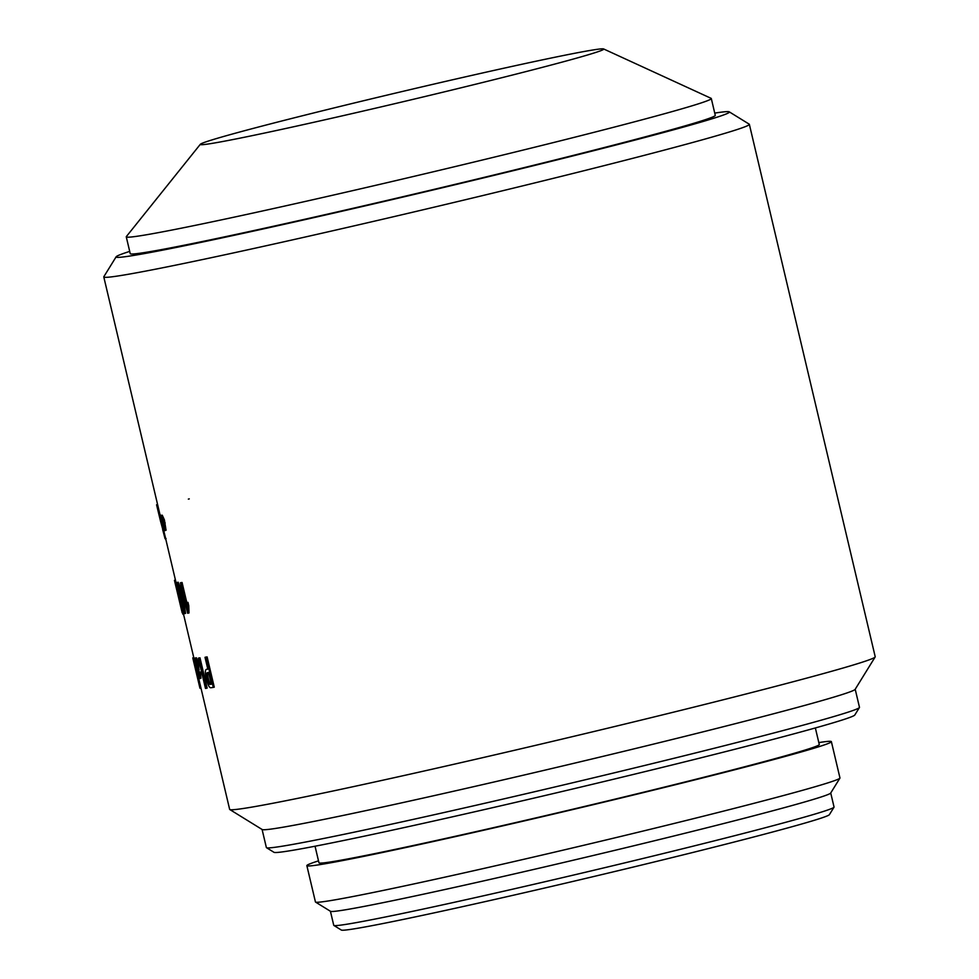 <?xml version="1.0" encoding="UTF-8"?>
<svg xmlns="http://www.w3.org/2000/svg" width="979" height="979" viewBox="0 0 979 979"><rect width="100%" height="100%" fill="white"/><g stroke="black" fill="none" stroke-linecap="round" stroke-linejoin="round"><path stroke-width="1.47" d="M184.554 613.613L185.557 613.38L183.611 599.601L180.785 588.526L178.166 582.224L177.162 582.456L179.781 588.771L182.608 599.846L184.554 613.613L179.475 596.223L177.162 582.456M183.501 606.747L179.328 589.125M182.327 600.935L177.994 585.907L183.783 610.345L182.327 600.935M180.417 582.799A332.713 8.126 166.7 0 0 181.091 582.738L186.854 607.151L186.989 602.587L187.98 602.354L188.776 605.72L188.996 612.952L188.005 613.184A332.713 8.126 166.7 0 1 187.613 613.233L180.417 582.799L181.409 582.566A331.673 8.101 166.7 0 0 182.07 582.493L186.94 603.101M192.802 657.986A332.713 8.126 166.7 0 1 192.802 657.974L199.949 688.225A332.713 8.126 166.7 0 1 199.949 688.225L192.802 657.986L193.818 657.753A331.673 8.101 166.7 0 1 193.805 657.729L183.244 613.025M198.639 678.19L229.649 809.364A331.673 8.101 -13.3 0 0 229.796 809.535A331.673 8.101 -13.3 0 0 516.068 749.926A331.673 8.101 -13.3 0 0 875.165 656.97A331.673 8.101 -13.3 0 0 875.214 656.762L749.351 124.333A331.673 8.101 166.7 0 1 390.205 217.497A331.673 8.101 166.7 0 1 103.786 276.935A331.673 8.101 166.7 0 1 103.835 276.714L116.158 256.779A315.091 7.697 -13.3 0 0 388.21 200.524A315.091 7.697 -13.3 0 0 729.257 111.851A315.091 7.697 -13.3 0 0 714.743 113.099M197.868 678.386L197.305 674.409L198.186 678.117A332.713 8.126 166.7 0 0 198.443 678.153L193.756 658.341A332.713 8.126 166.7 0 1 193.499 658.304L197.244 675.571L192.985 658.169L193.989 657.925A331.673 8.101 166.7 0 1 193.891 657.864L192.887 658.096L196.179 672.071L197.868 678.386L198.921 678.043M193.756 658.341L194.76 658.096A331.673 8.101 166.7 0 1 194.515 658.072L193.499 658.304M195.2 658.133A331.673 8.101 166.7 0 1 195.164 658.133L194.16 658.365L197.477 671.814L199.912 678.545L200.915 678.3L199.912 678.545L199.557 672.304A332.713 8.126 166.7 0 1 199.006 672.328L200.01 672.083A331.673 8.101 166.7 0 0 200.548 672.059L200.915 678.3M194.16 658.365A332.713 8.126 166.7 0 0 194.576 658.377L195.237 660.849L195.372 658.01L196.363 657.766L198.59 663.211L199.018 672.328M199.997 657.851A331.673 8.101 166.7 0 1 199.324 657.912L198.333 658.157L205.48 688.408A332.713 8.126 166.7 0 0 206.153 688.335L207.144 688.102L199.997 657.851L199.006 658.084L206.153 688.335M207.438 669.122L206.459 669.355C205.027 669.783 204.99 672.952 206.349 678.863C207.793 684.774 209.273 687.735 210.803 687.76A332.713 8.126 166.7 0 0 213.3 687.393L206.153 657.142A332.713 8.126 166.7 0 1 205.015 657.313L207.817 669.159A332.713 8.126 166.7 0 1 206.459 669.355L207.438 669.122A331.673 8.101 166.7 0 0 207.793 669.073M206.153 657.142L207.12 656.909A331.673 8.101 166.7 0 1 205.994 657.068L205.015 657.313M207.12 656.909L214.266 687.16L213.3 687.393M182.29 612.878L179.916 601.987L182.804 613.025A332.713 8.126 166.7 0 0 183.122 613.062L176.036 582.811A332.713 8.126 166.7 0 1 175.718 582.774L178.276 595.097L175.106 582.615L176.11 582.37A331.673 8.101 166.7 0 1 176 582.285L174.996 582.529L182.167 612.793A332.713 8.126 166.7 0 0 182.29 612.878L183.293 612.646M176.036 582.811L177.052 582.566A331.673 8.101 166.7 0 1 176.722 582.542L175.718 582.774M174.446 580.314L175.608 585.246L174.446 580.314L175.449 580.082L175.975 582.297M164.142 529.81L163.052 530.41L160.629 521.55L159.357 515.284L160.409 514.893L160.911 515.86M159.357 515.284L161.474 520.901L161.094 515.395L162.269 515.187L164.411 519.922L166.063 530.226L164.827 530.642L162.477 525.148L163.138 529.7L164.142 529.455M156.579 504.772L157.754 509.704L156.579 504.772L157.595 504.54L160.054 514.966M318.505 860.859A269.482 6.584 -13.3 0 0 306.855 865.644A269.482 6.584 -13.3 0 0 539.564 817.355A269.482 6.584 -13.3 0 0 831.379 741.654A269.482 6.584 -13.3 0 0 818.811 742.584M306.855 865.644L315.434 901.94A269.482 6.584 -13.3 0 0 315.556 902.087A269.482 6.584 -13.3 0 0 548.154 853.651A269.482 6.584 -13.3 0 0 839.921 778.134A269.482 6.584 -13.3 0 0 839.958 777.95L831.379 741.654M815.36 727.96L819.276 744.517A257.049 6.278 166.7 0 1 540.934 816.719A257.049 6.278 166.7 0 1 318.958 862.78L315.042 846.223M839.921 778.134L830.669 793.088A257.049 6.278 166.7 0 1 552.376 865.118A257.049 6.278 166.7 0 1 330.51 911.314L315.556 902.087M330.425 911.253L333.741 925.302A257.049 6.278 -13.3 0 0 333.851 925.436A257.049 6.278 -13.3 0 0 555.705 879.24A257.049 6.278 -13.3 0 0 834.01 807.198A257.049 6.278 -13.3 0 0 834.047 807.039L830.73 792.99M875.165 656.97L855.132 689.375A304.726 7.44 166.7 0 1 525.221 774.768A304.726 7.44 166.7 0 1 262.201 829.543L229.796 809.535M262.091 829.47L266.361 847.533A304.726 7.44 -13.3 0 0 266.496 847.692A304.726 7.44 -13.3 0 0 529.504 792.929A304.726 7.44 -13.3 0 0 859.427 707.523A304.726 7.44 -13.3 0 0 859.476 707.327L855.205 689.265M834.01 807.198L829.384 814.675A250.832 6.131 166.7 0 1 557.822 884.967A250.832 6.131 166.7 0 1 341.328 930.05L333.851 925.436M859.427 707.523L854.802 715A298.509 7.294 166.7 0 1 531.621 798.656A298.509 7.294 166.7 0 1 273.973 852.305L266.496 847.692M126.267 236.832L130.231 253.647A300.577 7.342 -13.3 0 0 389.801 199.777A300.577 7.342 -13.3 0 0 715.27 115.351L711.305 98.536A300.577 7.342 166.7 0 1 385.824 182.963A300.577 7.342 166.7 0 1 126.267 236.832A300.577 7.342 166.7 0 1 126.352 236.575L200.34 144.28A207.303 5.066 -13.3 0 0 379.289 107.311A207.303 5.066 -13.3 0 0 603.615 48.95A207.303 5.066 -13.3 0 0 424.751 86.225A207.303 5.066 -13.3 0 0 200.34 144.28M129.705 251.395A315.091 7.697 -13.3 0 0 116.158 256.779M157.754 509.704L160.629 521.587M162.636 529.48L165.072 538.756L166.075 538.523M156.848 505.874L157.864 505.641M162.587 519.078L164.411 526.653M161.168 523.545L162.538 528.232A332.713 8.126 166.7 0 0 162.575 528.244L159.907 517.255L161.168 523.545L162.171 523.3M162.538 528.232L163.542 527.999M165.304 528.109L164.301 528.342L163.97 523.9L161.596 517.377A332.713 8.126 166.7 0 1 161.498 517.377L162.135 523.031L163.138 522.786M162.135 523.031L164.252 528.342L165.255 528.109M162.269 515.187L161.266 515.431L164.203 523.165L164.827 530.642M165.059 530.459L166.063 530.226M164.203 523.165L165.194 522.933M175.608 585.246L180.014 603.174M182.535 612.817L182.926 614.298L183.93 614.066M174.715 581.416L175.718 581.183M183.122 613.062L184.125 612.817M179.218 598.658L180.234 598.414M186.989 602.587L188.005 613.184M181.091 582.738L182.07 582.493M187.784 605.952L188.776 605.72M200.964 688.004L199.949 688.237A332.713 8.126 166.7 0 1 199.949 688.2M192.802 657.974A332.713 8.126 166.7 0 1 192.79 657.888L193.793 657.655M198.443 678.153L199.324 677.945M195.996 670.909L196.999 670.664M196.987 663.285L197.525 666.014M197.207 664.68L196.204 664.925L197.036 668.461L197.122 663.835L196.069 661.192L196.204 664.925M195.372 658.01L197.599 663.444L197.917 672.181L199.153 675.351L199.006 672.328M194.576 658.377L195.58 658.133M199.557 672.304L200.548 672.059M197.917 672.181L198.921 671.937M197.599 663.444L198.59 663.211M199.006 658.084A332.713 8.126 166.7 0 1 198.333 658.157M211.354 684.101A331.673 8.101 166.7 0 1 211.268 684.113L210.289 684.358C209.273 684.688 208.27 682.816 207.303 678.741L208.282 678.496C209.249 682.571 210.24 684.443 211.268 684.113M208.503 672.438C207.401 672.402 207.328 674.421 208.282 678.496M210.289 684.358A332.713 8.126 166.7 0 0 211.378 684.199L208.613 672.524A332.713 8.126 166.7 0 1 207.524 672.683L207.413 672.708M207.524 672.683C206.422 672.646 206.349 674.666 207.303 678.741M603.615 48.95L711.109 98.341A300.577 7.342 166.7 0 1 711.305 98.536M729.257 111.851L749.204 124.162A331.673 8.101 166.7 0 1 749.351 124.333M182.608 599.846L183.611 599.601M162.575 528.244L163.591 528.011M163.407 520.167L164.411 519.922M198.101 669.869L199.104 669.624M103.786 276.935L157.595 504.54M163.677 530.263L175.449 580.082M189.265 498.898L188.347 499.106"/></g></svg>
